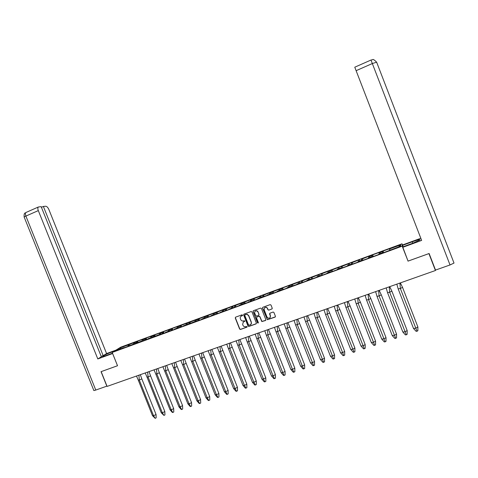<?xml version="1.0" encoding="UTF-8"?>
<svg xmlns="http://www.w3.org/2000/svg" width="478" height="478" viewBox="0 0 478 478"><rect width="100%" height="100%" fill="white"/><g stroke="black" fill="none" stroke-linecap="round" stroke-linejoin="round"><path stroke-width="0.72" d="M242.585 315.122L241.993 314.841L235.612 317.153L235.254 317.99L239.627 329.061L240.47 329.462L246.857 327.179L247.108 326.599L245.692 326.611C244.473 326.91 243.571 326.486 242.985 325.333L242.621 324.407L243.326 321.969L244.706 321.389L244.85 320.863L243.427 320.881C242.215 321.18 241.312 320.756 240.727 319.603L240.362 318.677C240.004 317.44 240.386 316.55 241.504 316.006L242.585 315.122M271.868 309.039L272.239 308.19L270.996 305.042L270.136 304.635L262.894 307.264L262.524 308.107L267.387 319.722L275.041 317.117L275.418 316.275L273.918 312.469L273.165 312.038L269.951 313.186L269.58 314.028L270.321 315.91C270.602 317.422 269.974 318.199 268.451 318.24L267.035 317.087L264.137 309.714L264.764 307.629C265.899 307.097 266.784 307.396 267.417 308.525L267.901 309.756L268.75 310.162L272.167 308.812M264.567 307.784L264.89 307.503C266.025 306.972 266.909 307.27 267.537 308.4L268.021 309.63L268.75 310.162L271.988 308.913M407.979 261.143L428.915 253.603L435.44 270.512L107.09 386.415L101.163 371.639L117.528 365.742L112.211 352.453L402.183 246.158L407.943 260.827M251.984 311.931L251.129 311.531L243.995 314.118L243.637 314.954L248.016 326.062L248.865 326.462L256.011 323.911L256.375 323.08L251.984 311.931M253.406 310.706L260.6 308.095L261.454 308.495L265.858 319.686L265.493 320.529L261.819 321.557L259.769 316.699L258.915 316.299L256.871 317.034L256.507 317.87L258.365 322.578L257.558 322.973L253.047 311.542L253.406 310.706M380.59 253.501L380.273 252.354L380.542 253.519M379.311 253.896L379.06 252.94L380.094 252.563L380.177 252.079L371.908 255.121L371.776 255.527L369.912 256.154L370.133 257.337M382.071 253.268L381.94 252.934L381.838 253.358L400.104 246.325M381.94 252.934L382.992 252.545L383.195 252.862M368.92 257.708L368.687 256.752L369.715 256.375L369.858 255.873L361.338 259.303M371.525 257.134L371.394 256.8L371.227 257.248L379.723 254.135L379.837 253.704L378.791 254.087L378.923 254.427M371.394 256.8L372.44 256.417L372.655 256.722M359.886 261.096L359.629 259.936L359.815 261.119M358.608 261.49L358.404 260.528L359.623 259.632L351.121 263.055M361.063 260.976L360.932 260.635L360.705 261.108L369.13 258.018L369.309 257.564L368.269 257.947L368.401 258.281M360.932 260.635L361.971 260.259L362.205 260.558M349.657 264.848L349.424 263.683L349.573 264.878M348.378 265.242L348.193 264.274L349.466 263.366L340.987 266.772M350.685 264.776L350.553 264.442L350.266 264.932L358.625 261.866L358.864 261.394L357.831 261.777L357.962 262.111M350.553 264.442L351.581 264.065L351.838 264.358M339.308 267.393L339.41 268.606M337.337 269.676L337.205 269.341L338.221 268.971L338.065 267.997L339.392 267.065L329.264 271.08L329.324 272.305M340.39 268.552L340.258 268.218L339.912 268.732L348.205 265.69L348.504 265.194L347.476 265.571L347.608 265.905M340.258 268.218L341.28 267.847L341.549 268.128M328.153 272.657L328.022 271.683L329.39 270.739L320.953 274.133M330.173 272.299L330.047 271.97L329.641 272.496L337.862 269.478L338.221 268.971M330.047 271.97L331.344 271.868M319.298 274.742L319.322 275.973M320.039 276.015L319.907 275.687L317.93 276.481L318.049 275.346L319.465 274.384L311.053 277.772M319.907 275.687L321.216 275.585M309.983 279.702L309.547 279.558L309.403 278.381L309.397 279.612M308.256 280.03L308.155 278.979L309.619 278.005L301.23 281.381M309.852 279.373L311.172 279.266M299.676 283.119L299.592 281.984L299.545 283.227L297.316 284.35L287.929 287.421L287.38 287.995L279.469 290.893L280.06 290.313L278.274 290.965L277.515 291.61L269.67 294.484L270.309 293.886L267.728 295.195L258.712 298.141L258.018 298.756L250.293 301.588L251.022 300.961L248.381 302.293L239.603 305.149L238.821 305.795L231.209 308.585L232.027 307.928L229.332 309.278L221.78 312.044L222.491 311.429L219.91 312.731L212.417 315.48L213.325 314.793L211.479 315.468L210.565 316.155L203.126 318.886L204.076 318.187L202.391 318.802L201.292 319.555L193.907 322.268L194.749 321.604L184.753 325.62L185.637 324.944L182.943 326.283L175.671 328.954L176.597 328.261L173.878 329.611L166.655 332.258L167.623 331.553L164.874 332.909L157.71 335.538L158.714 334.821L148.825 338.794L150.008 338.018L148.401 338.603L147.069 339.44L140.006 342.027L141.088 341.286L122.565 348.426L123.688 347.715L115.395 350.756L119.781 348.032L127.961 345.026L127.674 345.343L128.522 345.032L128.941 346.084M298.409 283.639L298.332 282.588L299.843 281.596L289.859 285.551L289.758 286.752M300.005 283.364L299.873 283.036L299.3 283.621L307.336 280.676L307.862 280.102L306.87 280.466L307.001 280.795M299.873 283.036L301.2 282.922M288.646 287.224L288.593 286.161L290.146 285.157L282.426 287.995L280.084 289.208L280.054 290.313L281.494 290.152M289.979 286.663L291.305 286.549M278.955 290.779L278.919 289.716L280.52 288.694L270.602 292.626L270.429 293.839M269.335 294.305L269.323 293.241L270.966 292.201L262.667 295.541M270.405 293.845L271.755 293.719M261.06 297.274L261.078 296.127L260.874 297.34M259.787 297.806L259.799 296.736L261.484 295.685L251.637 299.592L251.392 300.817M260.731 297.394L262.087 297.268M250.311 301.283L250.347 300.208L252.073 299.144L242.262 303.034L241.982 304.271M251.129 300.913L252.492 300.781M240.912 304.731L240.966 303.649L242.734 302.574L234.501 305.884M241.605 304.408L242.973 304.271M232.953 306.452L232.643 307.695M231.579 308.155L231.657 307.073L233.467 305.98L223.716 309.846L223.375 311.094M232.153 307.88L233.527 307.736M222.318 311.554L222.413 310.467L224.266 309.362L214.55 313.215L214.174 314.47M222.766 311.321L224.152 311.172M213.116 314.888L213.242 313.831L215.13 312.72L205.444 316.555L205.038 317.822M213.457 314.733L214.849 314.59M203.992 318.217L204.136 317.177L206.066 316.048L196.41 319.872L195.974 321.15M204.214 318.127L205.612 317.972M194.934 321.527L195.096 320.499L197.061 319.358L188.935 322.62M195.036 321.491L196.446 321.335M187.442 323.17L186.976 324.496M186.056 325.142L186.121 323.791L188.129 322.638L178.539 326.438L178.049 327.842M187.346 324.67L185.787 324.891M177.015 328.099L177.213 327.06L179.256 325.894L172.194 328.488L169.499 329.82L169.182 331.17M176.896 328.147L178.312 327.98M168.154 331.35L168.37 330.31L170.449 329.133L163.44 331.708L160.722 333.046L160.381 334.492M167.921 331.433L169.349 331.272M159.359 334.576L159.592 333.53L161.707 332.341L154.747 334.899L152.022 336.231L151.646 337.761M159.019 334.702L160.447 334.534M150.624 337.785L150.881 336.733L153.032 335.532L146.119 338.071L143.364 339.41L142.964 340.945M150.182 337.946L151.616 337.773M141.954 340.963L142.229 339.912L144.41 338.699L137.55 341.22L134.772 342.565L134.348 344.106M141.404 341.167L142.844 340.987M133.35 344.118L133.637 343.067L135.854 341.842L127.961 345.026M132.812 344.668L132.514 344.435M132.693 344.357L134.139 344.178M130.171 345.463L130.787 345.068M136.768 343.216L137.043 341.812L137.497 342.947M133.679 344.351L133.553 344.041M138.865 342.278L139.492 341.872M145.408 340.049L145.659 338.651L146.113 339.792M142.396 341.155L142.271 340.844M147.624 339.075L148.258 338.657M154.101 336.859L154.334 335.466L154.788 336.608M151.179 337.934L151.054 337.623M156.449 335.849L157.095 335.419M162.867 333.644L163.076 332.252L163.53 333.405M160.022 334.69L159.903 334.379M165.334 332.598L165.991 332.156M171.692 330.412L171.877 329.019L172.337 330.173M168.937 331.421L168.812 331.111M174.291 329.324L174.954 328.864M180.582 327.149L180.744 325.763L181.204 326.922M177.912 328.129L177.792 327.818M183.313 326.026L183.982 325.554M189.539 323.869L189.682 322.483L190.142 323.648M186.958 324.813L186.832 324.502M192.401 322.704L193.082 322.22M198.555 320.559L198.681 319.179L199.141 320.344M196.07 321.473L195.944 321.156M201.561 319.358L202.248 318.856M207.649 317.225L207.745 315.85L208.205 317.022M205.253 318.103L205.128 317.786M210.786 315.988L211.479 315.468M216.803 313.867L216.875 312.498L217.341 313.67M214.502 314.715L214.377 314.399M220.083 312.594L220.782 312.056M226.028 310.485L226.076 309.117L226.542 310.3M223.824 311.298L223.698 310.981M229.452 309.176L230.157 308.615M235.319 307.079L235.349 305.717L235.815 306.9M233.21 307.85L233.085 307.533M238.892 305.735L239.603 305.149M244.682 303.644L244.688 302.287L245.154 303.476M242.675 304.384L242.549 304.062M248.405 302.269L248.285 301.959L249.122 301.66M254.117 300.19L254.099 298.828L254.565 300.023M252.211 300.889L252.079 300.566M257.989 298.768L257.863 298.445L258.712 298.141M263.623 296.701L263.575 295.35L264.047 296.545M261.819 297.364L261.687 297.041M267.638 295.231L267.513 294.908L268.379 294.597M273.201 293.187L273.129 291.843L273.601 293.044M271.498 293.815L271.367 293.492M277.365 291.664L277.24 291.335L278.118 291.024M282.856 289.65L282.755 288.306L283.227 289.513M281.255 290.236L281.124 289.913M287.17 288.067L287.039 287.744L287.929 287.421M292.578 286.083L292.452 284.745L292.93 285.958M291.084 286.633L290.959 286.304M297.047 284.446L296.916 284.117L297.824 283.795M302.377 282.492L302.227 281.154L302.705 282.373M300.991 283L300.865 282.671M312.254 278.871L312.074 277.539L312.552 278.758M310.981 279.337L310.849 279.009M317.034 277.121L316.902 276.786L317.906 276.421L317.428 276.971L309.332 279.941L309.78 279.409M322.208 275.22L321.999 273.894L322.483 275.119M321.043 275.651L320.911 275.316M327.143 273.41L327.018 273.081L328.022 272.711L327.609 273.243L319.447 276.236L319.842 275.716M332.24 271.546L332.001 270.219L332.485 271.45M331.188 271.928L331.057 271.6M342.344 267.835L342.081 266.521L342.565 267.758M341.411 268.182L341.28 267.847M352.531 264.101L352.244 262.792L352.728 264.029M351.712 264.4L351.581 264.065M362.802 260.337L362.479 259.028L362.963 260.277M362.103 260.594L361.971 260.259M373.151 256.543L372.798 255.24L373.288 256.495M372.571 256.752L372.44 256.417M383.583 252.719L383.201 251.422L383.691 252.677M383.123 252.886L382.992 252.545M402.56 245.202L402.022 243.81L402.183 246.158M402.022 243.81L120.695 347.189L112.211 352.453M381.916 252.952L379.813 253.722M371.364 256.817L369.279 257.588M360.896 260.659L358.823 261.418M350.511 264.471L348.456 265.224M340.205 268.248L338.167 268.995M329.987 272L327.962 272.741M309.547 279.558L307.79 280.138M382.006 251.715L380.273 252.354L382.006 251.709L382.263 252.814M382.388 251.721L382.239 251.326L382.167 251.804L383.201 251.422M382.239 251.326L400.701 244.856L398.664 246.857M372.798 255.24L371.776 255.527M372.057 255.515L371.908 255.121M362.479 259.028L361.302 259.381L361.505 260.426M361.804 259.279L361.655 258.885M352.244 262.792L351.079 263.139L351.252 264.191M351.629 263.014L351.479 262.625M342.081 266.521L341.101 266.796M341.537 266.724L341.388 266.336M332.001 270.219L330.872 270.56L330.985 271.624M331.517 270.399L331.368 270.01M321.999 273.894L320.881 274.229L320.977 275.34M321.58 274.049L321.431 273.667M312.074 277.539L311.136 277.796M311.716 277.67L311.566 277.288M302.227 281.154L301.14 281.476L301.242 282.91M301.929 281.267L301.779 280.885M292.452 284.745L291.544 284.996M292.213 284.834L292.064 284.452M282.755 288.306L281.859 288.551M282.57 288.371L282.426 287.995M273.129 291.843L272.245 292.082M273.004 291.885L272.86 291.508M263.575 295.35L262.709 295.583M263.509 295.374L263.366 294.998M253.938 298.457L254.087 298.834L253.238 299.061M244.688 302.287L243.678 302.58L243.601 304.044M245.184 303.464L244.587 301.893M235.349 305.717L234.513 305.938M235.899 306.864L235.301 305.305M226.076 309.117L225.258 309.338M226.68 310.246L226.088 308.692M216.875 312.498L216.068 312.714M217.532 313.604L216.94 312.05M207.745 315.85L206.95 316.06M208.45 316.932L207.858 315.39M198.681 319.179L197.737 319.453L197.516 320.941M199.434 320.236L198.848 318.701M189.682 322.483L188.906 322.686M190.483 323.522L189.897 321.987M180.744 325.763L179.985 325.96M181.598 326.779L181.013 325.249M171.877 329.019L170.969 329.282L170.67 330.788M172.779 330.011L172.194 328.488M163.076 332.252L162.335 332.443M164.02 333.226L163.44 331.708M154.334 335.466L153.611 335.652M155.326 336.41L154.747 334.899M145.659 338.651L144.942 338.83M146.692 339.577L146.119 338.071M137.043 341.812L136.338 341.991M138.124 342.72L137.55 341.22M280.281 290.594L280.15 290.271M125.338 347.404L123.688 347.715M128.522 345.032L128.289 346.323M129.61 345.821L129.042 344.345M389.528 250.538L390.424 249.922M389.833 250.137L389.54 249.193L390.55 248.596L400.636 244.891M140.006 341.746L139.63 341.824M148.766 338.532L148.401 338.603M157.585 335.293L157.232 335.365M166.475 332.037L166.135 332.102M175.432 328.75L175.097 328.816M184.448 325.44L184.126 325.5M193.536 322.106L193.226 322.166M202.696 318.748L202.391 318.802M131.313 344.931L130.93 345.014M135.776 343.58L136.2 342.045M144.404 340.414L144.804 338.884M153.097 337.229L153.468 335.699M161.851 334.02L162.317 332.455M179.555 327.526L179.842 326.014M188.499 324.245L188.894 322.698M206.592 317.613L206.801 316.113M215.745 314.261L215.925 312.767M224.959 310.879L225.108 309.391M234.244 307.474L234.363 305.992M253.023 300.59L253.089 299.114M262.524 297.107L262.697 295.595M272.096 293.594L272.09 292.136M281.733 290.062L281.847 288.563M291.455 286.495L291.389 285.049M311.082 279.164L311.13 277.808M341.077 267.919L340.939 266.855M371.842 256.638L371.609 255.593M134.688 343.981L134.981 342.433M143.298 340.82L143.567 339.278M370.199 257.313L369.906 256.16L371.627 255.527M339.505 268.57L339.302 267.399M329.438 272.263L329.258 271.086L330.925 270.476M319.441 275.925L319.292 274.748M289.907 286.692L289.859 285.551M280.216 290.248L280.186 289.112L281.793 288.521M270.602 293.773L270.596 292.632L272.185 292.046M251.589 300.746L251.625 299.598L253.197 299.025M242.185 304.193L242.262 303.034M232.858 307.617L232.941 306.464M223.596 311.017L223.716 309.846M214.407 314.393L214.55 313.215M205.289 317.798L205.444 316.555M196.249 321.21L196.398 319.884L197.898 319.334M187.274 324.622L187.43 323.176M178.36 327.968L178.527 326.444L180.003 325.906M169.499 331.212L169.702 329.683M160.704 334.439L160.925 332.903M151.968 337.641L152.219 336.106M121.155 348.647L119.781 348.032M116.208 350.458L115.395 350.756M242.537 315.546L240.936 316.328M243.159 322.1L244.814 321.276M235.499 317.213L235.409 317.852L239.777 328.918L240.619 329.318L247.078 327M243.87 314.177L243.78 314.823L248.16 325.918L249.008 326.325L256.31 323.684M244.999 314.739L244.748 315.325L248.596 325.082L250.066 325.052L251.344 323.522L251.225 322.381L248.59 315.701L247.006 314.351L244.933 314.769M250.872 324.508L251.482 323.379L251.225 322.381M245.142 314.608L247.15 314.219L248.727 315.57L251.362 322.244M256.716 317.117L259.046 316.161L259.895 316.567L261.944 321.419L265.804 320.29M253.268 310.778L253.179 311.417L257.642 322.746L258.335 322.979M257.917 311.997C256.913 310.563 255.85 310.467 254.726 311.716L254.66 313.174L256.202 316.191L258.568 315.426L258.939 314.59L258.048 311.865C257.26 310.592 256.286 310.377 255.121 311.226M258.861 315.211L258.939 314.59M258.048 311.865L259.064 314.458M270.076 317.637L270.321 315.91M269.765 313.287L270.44 315.779M262.733 307.348L262.649 307.981L267.513 319.585L275.364 316.866M138.931 375.176L139.313 380.088L141.823 378.887L140.305 374.686M138.273 380.13L152.488 415.675L153.569 415.764L156.049 414.486L156.169 417.832L155.183 418.346L153.569 415.764L139.313 380.088L138.273 380.13L136.499 376.031M156.049 414.486L141.823 378.887M152.488 415.675L155.183 418.346M147.678 372.087L148.061 377.017L150.558 375.816L149.028 371.609M146.991 377.07L161.241 412.753L162.359 412.831L164.826 411.558L164.946 414.91L163.96 415.424L162.359 412.831L148.061 377.017L146.991 377.07L145.222 372.954M164.826 411.558L150.558 375.816M161.241 412.753L163.96 415.424M156.485 368.974L156.874 373.927L159.365 372.726L157.812 368.508M155.768 373.987L170.054 409.807L171.214 409.873L173.669 408.6L173.783 411.97L172.803 412.484L171.214 409.873L156.874 373.927L155.768 373.987L154.018 369.847M173.669 408.6L159.365 372.726M170.054 409.807L172.337 412.448L172.803 412.484M165.364 365.843L165.752 370.814L168.232 369.614L166.655 365.389M164.611 370.886L178.939 406.838L180.134 406.898L182.578 405.625L182.686 409.007L181.712 409.521L180.134 406.898L165.752 370.814L164.611 370.886L162.873 366.722M182.578 405.625L168.232 369.614M178.939 406.838L181.234 409.491L181.712 409.521M174.309 362.688L174.697 367.672L177.165 366.477L175.569 362.24M173.514 367.761L187.884 403.85L189.115 403.892L191.553 402.625L191.66 406.025L190.686 406.533L189.115 403.892L174.697 367.672L173.514 367.761L171.793 363.573M191.553 402.625L177.165 366.477M187.884 403.85L190.19 406.509L190.686 406.533M183.313 359.51L183.707 364.511L186.169 363.322L184.55 359.074M182.488 364.606L196.9 400.839L198.167 400.875L200.593 399.602L200.694 403.014L199.726 403.528L198.167 400.875L183.707 364.511L182.488 364.606L180.78 360.4M200.593 399.602L186.169 363.322M196.9 400.839L199.212 403.51L199.726 403.528M192.389 356.301L192.783 361.326L195.233 360.137L193.59 355.877M191.529 361.434L205.976 397.804L207.285 397.827L209.699 396.561L209.794 399.99L208.832 400.498L207.285 397.827L192.783 361.326L191.529 361.434L189.832 357.203M209.699 396.561L195.233 360.137M205.976 397.804L208.306 400.48L208.832 400.498M201.531 353.075L201.931 358.118L204.369 356.929L202.708 352.662M200.635 358.237L215.124 394.744L216.468 394.762L218.876 393.496L218.966 396.937L218.004 397.445L216.468 394.762L201.931 358.118L200.635 358.237L198.956 353.989M218.876 393.496L204.369 356.929M215.124 394.744L217.466 397.433L218.004 397.445M210.744 349.824L211.145 354.885L213.57 353.702L211.885 349.424M209.812 355.017L224.343 391.667L225.724 391.667L228.12 390.406L228.203 393.86L227.247 394.368L225.724 391.667L211.145 354.885L209.812 355.017L208.145 350.744M228.12 390.406L213.57 353.702M224.343 391.667L226.691 394.362L227.247 394.368M220.029 346.55L220.424 351.629L222.844 350.446L221.135 346.156M219.055 351.772L233.623 388.566L235.051 388.554L237.429 387.294L237.512 390.765L236.562 391.273L235.051 388.554L220.424 351.629L219.055 351.772L217.4 347.476M237.429 387.294L222.844 350.446M233.623 388.566L235.989 391.273L236.562 391.273M229.38 343.246L229.781 348.348L232.189 347.165L230.456 342.869M228.37 348.504L242.979 385.435L244.443 385.417L246.815 384.157L246.887 387.646L245.943 388.148L244.443 385.417L229.781 348.348L228.37 348.504L226.733 344.184M246.815 384.157L232.189 347.165M242.979 385.435L245.357 388.154L245.943 388.148M238.803 339.924L239.203 345.038L241.599 343.861L239.842 339.553M237.751 345.212L252.402 382.286L253.908 382.257L256.268 381.002L256.339 384.497L255.395 385.005L253.908 382.257L239.203 345.038L237.751 345.212L236.132 340.862M256.268 381.002L241.599 343.861M252.402 382.286L254.792 385.011L255.395 385.005M248.297 336.572L248.703 341.71L251.087 340.533L249.307 336.213M247.21 341.895L261.902 379.114L263.444 379.072L265.792 377.817L265.858 381.33L264.92 381.838L263.444 379.072L248.703 341.71L247.21 341.895L245.602 337.522M265.792 377.817L251.087 340.533M261.902 379.114L264.298 381.85L264.92 381.838M257.863 333.196L258.269 338.352L260.641 337.181L258.837 332.849M256.734 338.549L271.468 375.917L273.058 375.863L275.394 374.609L275.453 378.14L274.521 378.642L273.058 375.863L258.269 338.352L256.734 338.549L255.144 334.152M275.394 374.609L260.641 337.181M271.468 375.917L273.882 378.66L274.521 378.642M267.501 329.79L267.913 334.964L270.273 333.799L268.445 329.456M266.336 335.18L281.112 372.697L282.743 372.625L285.067 371.376L285.121 374.925L284.189 375.427L282.743 372.625L267.913 334.964L266.336 335.18L264.764 330.758M285.067 371.376L270.273 333.799M281.112 372.697L283.538 375.451L284.189 375.427M277.216 326.36L277.628 331.559L279.977 330.394L278.124 326.044M276.009 331.786L290.827 369.452L292.5 369.369L294.812 368.12L294.86 371.681L293.934 372.183L292.5 369.369L277.628 331.559L276.009 331.786L274.456 327.334M294.812 368.12L279.977 330.394M290.827 369.452L293.265 372.213L293.934 372.183M287.009 322.907L287.421 328.123L289.758 326.958L287.876 322.596M285.76 328.362L300.62 366.178L302.335 366.082L304.635 364.839L304.677 368.419L303.757 368.914L302.335 366.082L287.421 328.123L285.76 328.362L284.219 323.887M304.635 364.839L289.758 326.958M300.62 366.178L303.07 368.95L303.757 368.914M296.874 319.424L297.286 324.658L299.61 323.498L297.704 319.131M295.583 324.915L310.485 362.88L312.248 362.772L314.53 361.529L314.566 365.126L313.652 365.622L297.286 324.658L295.583 324.915L294.06 320.415M314.53 361.529L299.61 323.498M310.485 362.88L312.947 365.664L313.652 365.622M306.816 315.916L307.235 321.168L309.541 320.015L307.611 315.635M305.484 321.437L320.427 359.558L322.232 359.438L324.502 358.195L324.532 361.81L323.63 362.306L307.235 321.168L305.484 321.437L303.978 316.914M324.502 358.195L309.541 320.015M320.427 359.558L322.901 362.348L323.63 362.306M316.836 312.379L317.255 317.655L319.549 316.502L317.595 312.11M315.456 317.936L330.447 356.212L332.3 356.074L334.558 354.837L334.582 358.464L333.68 358.96L317.255 317.655L315.456 317.936L313.974 313.389M334.558 354.837L319.549 316.502M330.447 356.212L332.939 359.014L333.68 358.96M326.934 308.812L327.358 314.112L329.641 312.959L327.657 308.555M325.512 314.405L340.545 352.836L342.445 352.686L344.686 351.455L344.704 355.094L343.807 355.59L327.358 314.112L325.512 314.405L324.048 309.834M344.686 351.455L329.641 312.959M340.545 352.836L343.049 355.644L343.807 355.59M337.115 305.221L337.54 310.539L339.804 309.391L337.797 304.976M335.652 310.849L350.721 349.436L352.668 349.275L354.897 348.044L354.909 351.7L354.019 352.196L337.54 310.539L335.652 310.849L334.2 306.249M354.897 348.044L339.804 309.391M350.721 349.436L353.236 352.256L354.019 352.196M347.375 301.594L347.799 306.936L350.051 305.795L348.014 301.373M345.863 307.264L360.98 346.006L362.975 345.833L365.186 344.602L365.192 348.277L364.308 348.773L347.799 306.936L345.863 307.264L344.435 302.634M365.186 344.602L350.051 305.795M360.98 346.006L363.507 348.838L364.308 348.773M357.717 297.949L358.142 303.309L360.382 302.168L358.315 297.734M356.158 303.649L371.316 342.553L373.36 342.362L375.559 341.137L375.559 344.829L374.68 345.319L358.142 303.309L356.158 303.649L354.748 298.995M375.559 341.137L360.382 302.168M371.316 342.553L373.862 345.391L374.68 345.319M368.138 294.269L368.568 299.652L370.791 298.517L368.699 294.072M366.536 300.011L381.743 339.069L383.828 338.866L386.015 337.641L386.009 341.352L385.137 341.842L368.568 299.652L366.536 300.011L365.144 295.326M386.015 337.641L370.791 298.517M381.743 339.069L384.3 341.919L385.137 341.842M378.648 290.558L379.078 295.96L381.289 294.83L379.168 290.373M376.993 296.336L392.247 335.562L394.386 335.341L396.555 334.122L396.537 337.85L395.676 338.34L379.078 295.96L376.993 296.336L375.624 291.628M396.555 334.122L381.289 294.83M392.247 335.562L394.816 338.418L395.676 338.34M389.241 286.818L389.672 292.243L391.864 291.12L389.713 286.651M387.539 292.638L402.835 332.019L405.021 331.786L407.178 330.573L407.154 334.313L406.294 334.803L389.672 292.243L387.539 292.638L386.188 287.893M407.178 330.573L391.864 291.12M402.835 332.019L405.416 334.893L406.294 334.803M399.919 283.054L400.355 288.497L402.53 287.374L400.349 282.898M398.168 288.903L413.506 328.458L415.746 328.207L417.886 326.994L417.856 330.752L417.001 331.242L400.355 288.497L398.168 288.903L396.836 284.135M417.886 326.994L402.53 287.374M413.506 328.458L416.105 331.338L417.001 331.242M112.491 353.194L111.989 351.945C107.353 353.714 104.21 355.16 102.573 356.283C102.113 356.791 103.356 356.516 106.301 355.465L112.503 353.194M111.989 351.945L114.547 351.007M115.646 350.601L115.957 350.488M115.957 350.129L106.588 353.571L103.176 355.656L43.373 206.442L45.673 206.239C46.874 206.353 47.949 207.464 48.899 209.567L106.588 353.571M101.187 356.391L103.176 355.656M95.773 390.054C94.226 390.586 93.557 390.681 93.772 390.341L24.253 217.281C23.846 217.155 24.396 216.755 25.896 216.074C25.256 214.323 25.286 213.122 25.973 212.477L38.342 207.01L41.156 206.633L101.342 356.779L97.805 358.948L38.312 210.607L25.896 216.074L95.773 390.054L106.845 386.146L101.037 371.675L117.51 365.736L112.623 353.523L97.805 358.948M41.419 207.303L43.373 206.442M38.342 207.01C37.684 207.649 37.672 208.85 38.312 210.607M438.26 222.168L454.01 263.067L450.025 264.961L435.518 270.082L429.119 253.513L408.051 261.102L402.691 246.923L412.55 243.308L419.977 239.974C420.389 239.233 417.802 239.848 412.215 241.814L402.572 245.351L402.542 244.963L420.813 238.259M402.721 247.335L421.644 240.41L354.772 67.201L370.958 60.049M403.115 246.768L402.572 245.351M435.518 270.082L429.071 253.531M450.025 264.961L370.982 60.037L372.655 59.684C373.025 59.015 374.358 59.852 376.646 62.2L438.147 221.876M400.701 244.856L400.761 246.086M24.157 217.06C23.786 211.706 25.615 213.511 25.973 212.477L26.332 212.316M454.01 263.067L376.646 62.2L372.404 63.514L356.116 70.684M412.759 243.23L412.215 241.814M136.391 341.919L134.963 342.445M144.989 338.765L143.549 339.29M153.647 335.586L152.201 336.118M162.371 332.383L160.913 332.915M171.154 329.157L169.69 329.695M206.944 316.012L205.432 316.567M216.056 312.666L214.538 313.221M225.24 309.29L223.704 309.852M243.81 302.472L242.25 303.046M291.466 284.966L289.853 285.563M400.45 246.182L400.397 245.017M127.937 345.044L119.817 348.026M119.924 348.02L115.772 350.601M317.105 312.283L316.866 312.642M327.316 308.674L326.982 309.2M337.605 305.048L337.169 305.723M347.972 301.385L347.446 302.221M358.357 297.8L357.801 298.69M368.795 294.227L368.239 295.129M379.317 290.63L378.755 291.538M389.923 286.997L389.361 287.917M400.612 283.34L400.056 284.267"/></g></svg>
